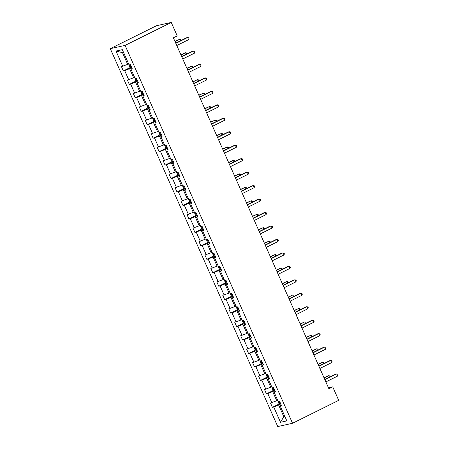 <?xml version="1.0" encoding="UTF-8"?>
<svg xmlns="http://www.w3.org/2000/svg" width="449" height="449" viewBox="0 0 449 449"><rect width="100%" height="100%" fill="white"/><g stroke="black" fill="none" stroke-linecap="round" stroke-linejoin="round"><path stroke-width="0.67" d="M110.291 48.672L277.746 426.55L292.535 423.272L125.086 45.394L110.291 48.672L156.465 25.728L171.254 22.45L125.086 45.394M280.805 403.977L278.655 405.043L283.819 416.689L280.513 422.29L273.744 407.024L272.408 407.322L279.547 403.769M284.756 416.223L283.819 416.689L284.862 416.459M278.655 405.043L273.744 407.024M274.839 390.523L272.695 391.59L276.747 400.733L270.494 403.006L272.408 407.322M271.836 402.708L267.784 393.565L266.442 393.863L273.587 390.316M268.878 377.065L266.734 378.131L270.781 387.274L264.534 389.552L266.442 393.863M265.87 389.255L261.823 380.112L260.482 380.41L267.621 376.863M262.918 363.611L260.768 364.678L264.82 373.821L258.568 376.094L260.482 380.41M259.909 375.796L255.857 366.653L254.521 366.951L261.66 363.404M256.951 350.153L254.808 351.225L258.86 360.367L252.607 362.64L254.521 366.951M253.949 362.343L249.897 353.2L248.555 353.498L255.694 349.951M250.991 336.699L248.841 337.766L252.894 346.909L246.647 349.187L248.555 353.498M247.983 348.89L243.93 339.747L242.595 340.045L249.734 336.492M245.031 323.246L242.881 324.313L246.933 333.455L240.681 335.729L242.595 340.045M242.022 335.431L237.97 326.288L236.629 326.586L243.773 323.039M239.064 309.788L236.92 310.854L240.967 319.997L234.72 322.275L236.629 326.586M236.056 321.978L232.01 312.835L230.668 313.133L237.807 309.58M233.104 296.334L230.954 297.401L235.007 306.544L228.754 308.817L230.668 313.133M230.096 308.519L226.043 299.376L224.708 299.674L231.847 296.127M227.138 282.876L224.994 283.942L229.046 293.085L222.794 295.363L224.708 299.674M224.135 295.066L220.083 285.923L218.742 286.221L225.881 282.674M221.177 269.422L219.028 270.489L223.08 279.632L216.833 281.905L218.742 286.221M218.169 281.607L214.117 272.464L212.781 272.762L219.92 269.215M215.217 255.964L213.067 257.036L217.12 266.178L210.867 268.451L212.781 272.762M212.209 268.154L208.156 259.011L206.815 259.309L213.96 255.762M209.251 242.511L207.107 243.577L211.153 252.72L204.907 254.998L206.815 259.309M206.243 254.701L202.196 245.558L200.855 245.856L207.994 242.303M203.29 229.057L201.141 230.124L205.193 239.266L198.941 241.54L200.855 245.856M200.282 241.242L196.23 232.099L194.894 232.397L202.033 228.85M197.324 215.599L195.18 216.665L199.233 225.808L192.98 228.086L194.894 232.397M194.322 227.789L190.269 218.646L188.928 218.944L196.067 215.391M191.364 202.145L189.214 203.212L193.266 212.355L187.02 214.628L188.928 218.944M188.356 214.33L184.303 205.187L182.968 205.485L190.107 201.938M185.403 188.687L183.254 189.753L187.306 198.896L181.054 201.174L182.968 205.485M182.395 200.877L178.343 191.734L177.001 192.032L184.146 188.485M179.437 175.233L177.293 176.3L181.34 185.443L175.093 187.716L177.001 192.032M176.429 187.418L172.382 178.275L171.041 178.573L178.18 175.026M173.477 161.775L171.327 162.847L175.379 171.989L169.127 174.263L171.041 178.573M170.468 173.965L166.416 164.822L165.08 165.12L172.22 161.573M167.511 148.322L165.367 149.388L169.419 158.531L163.167 160.809L165.08 165.12M164.508 160.512L160.456 151.369L159.114 151.667L166.259 148.114M161.55 134.868L159.401 135.935L163.453 145.078L157.206 147.351L159.114 151.667M158.542 147.053L154.49 137.91L153.154 138.208L160.293 134.661M155.59 121.41L153.44 122.476L157.492 131.619L151.24 133.897L153.154 138.208M152.581 133.6L148.529 124.457L147.188 124.755L154.333 121.202M149.624 107.956L147.48 109.023L151.532 118.166L145.28 120.439L147.188 124.755M146.621 120.141L142.569 110.998L141.227 111.296L148.366 107.749M143.663 94.498L141.514 95.564L145.566 104.707L139.319 106.985L141.227 111.296M140.655 106.688L136.603 97.545L135.267 97.843L142.406 94.296M137.697 81.045L135.553 82.111L139.605 91.254L133.353 93.527L135.267 97.843M134.694 93.229L130.642 84.086L129.301 84.384L136.445 80.837M131.737 67.586L129.587 68.658L133.639 77.8L127.393 80.074L129.301 84.384M128.728 79.776L124.676 70.633L123.34 70.931L130.479 67.384M123.565 52.466L122.521 52.696L127.679 64.342L121.426 66.62L123.34 70.931M122.768 66.323L116.005 51.051L122.319 49.654L129.082 64.92L130.423 64.622L132.332 68.938L130.996 69.23L135.048 78.373L136.384 78.081L138.298 82.392L136.956 82.689L141.008 91.832L142.35 91.534L144.258 95.845L142.922 96.142L146.975 105.285L148.31 104.987L150.224 109.303L148.883 109.601L152.935 118.744L154.276 118.446L156.185 122.757L154.843 123.054L158.895 132.197L160.237 131.899L162.145 136.215L160.809 136.513L164.862 145.656L166.197 145.358L168.111 149.669L166.77 149.966L170.822 159.109L172.163 158.811L174.072 163.127L172.736 163.419L176.783 172.568L178.124 172.27L180.038 176.58L178.696 176.878L182.749 186.021L184.084 185.723L185.998 190.034L184.657 190.331L188.709 199.474L190.05 199.176L191.959 203.492L190.623 203.79L194.675 212.933L196.011 212.635L197.925 216.946L196.583 217.243L200.636 226.386L201.977 226.088L203.885 230.404L202.55 230.702L206.596 239.845L207.938 239.547L209.851 243.858L208.51 244.155L212.562 253.298L213.898 253L215.812 257.316L214.47 257.608L218.523 266.757L219.864 266.459L221.772 270.769L220.437 271.067L224.489 280.21L225.825 279.912L227.738 284.223L226.397 284.52L230.449 293.663L231.791 293.365L233.699 297.681L232.363 297.979L236.41 307.122L237.751 306.824L239.665 311.135L238.324 311.432L242.376 320.575L243.712 320.277L245.625 324.593L244.284 324.891L248.336 334.034L249.678 333.736L251.586 338.046L250.25 338.344L254.302 347.487L255.638 347.189L257.552 351.505L256.211 351.797L260.263 360.945L261.604 360.648L263.512 364.958L262.177 365.256L266.223 374.399L267.565 374.101L269.479 378.412L268.137 378.709L272.189 387.852L273.525 387.554L275.439 391.87L274.098 392.168L278.15 401.311L279.491 401.013L281.4 405.324L280.064 405.621L286.827 420.887L280.513 422.29M171.254 22.45L177.215 35.903L173.37 37.817L328.898 388.783L332.743 386.87L328.472 387.818M275.186 391.304L274.098 392.168M277.69 400.261L276.747 400.733M272.695 391.59L267.784 393.565M269.226 377.845L268.137 378.709M271.724 386.808L270.781 387.274M266.734 378.131L261.823 380.112M263.26 364.392L262.177 365.256M265.763 373.355L264.82 373.821M260.768 364.678L255.857 366.653M257.299 350.938L256.211 351.797M259.797 359.896L258.86 360.367M254.808 351.225L249.897 353.2M251.339 337.48L250.25 338.344M253.837 346.443L252.894 346.909M248.841 337.766L243.93 339.747M245.373 324.026L244.284 324.891M247.876 332.984L246.933 333.455M242.881 324.313L237.97 326.288M239.412 310.568L238.324 311.432M241.91 319.531L240.967 319.997M236.92 310.854L232.01 312.835M233.446 297.115L232.363 297.979M235.95 306.072L235.007 306.544M230.954 297.401L226.043 299.376M227.486 283.656L226.397 284.52M229.983 292.619L229.046 293.085M224.994 283.942L220.083 285.923M221.525 270.203L220.437 271.067M224.023 279.166L223.08 279.632M219.028 270.489L214.117 272.464M215.559 256.749L214.47 257.608M218.062 265.707L217.12 266.178M213.067 257.036L208.156 259.011M209.599 243.291L208.51 244.155M212.096 252.254L211.153 252.72M207.107 243.577L202.196 245.558M203.633 229.837L202.55 230.702M206.136 238.795L205.193 239.266M201.141 230.124L196.23 232.099M197.672 216.379L196.583 217.243M200.17 225.342L199.233 225.808M195.18 216.665L190.269 218.646M191.712 202.926L190.623 203.79M194.209 211.883L193.266 212.355M189.214 203.212L184.303 205.187M185.746 189.467L184.657 190.331M188.249 198.43L187.306 198.896M183.254 189.753L178.343 191.734M179.785 176.014L178.696 176.878M182.283 184.977L181.34 185.443M177.293 176.3L172.382 178.275M173.819 162.56L172.736 163.419M176.322 171.518L175.379 171.989M171.327 162.847L166.416 164.822M167.859 149.102L166.77 149.966M170.362 158.065L169.419 158.531M165.367 149.388L160.456 151.369M161.898 135.649L160.809 136.513M164.396 144.606L163.453 145.078M159.401 135.935L154.49 137.91M155.932 122.19L154.843 123.054M158.435 131.153L157.492 131.619M153.44 122.476L148.529 124.457M149.972 108.737L148.883 109.601M152.469 117.694L151.532 118.166M147.48 109.023L142.569 110.998M144.006 95.278L142.922 96.142M146.509 104.241L145.566 104.707M141.514 95.564L136.603 97.545M138.045 81.825L136.956 82.689M140.548 90.788L139.605 91.254M135.553 82.111L130.642 84.086M132.085 68.371L130.996 69.23M134.582 77.329L133.639 77.8M129.587 68.658L124.676 70.633M332.743 386.87L338.709 400.328L292.535 423.272M128.622 63.876L127.679 64.342M122.521 52.696L116.005 51.051M281.153 404.757L280.064 405.621M175.834 43.373L187.631 37.514L188.586 39.669L176.788 45.529M175.733 43.149L186.627 37.733L188.614 37.727L189.001 38.592L188.586 39.669M128.723 64.112L129.761 66.968L130.945 67.653L131.664 67.429M180.335 40.865L179.634 39.288L174.936 41.347M130.479 64.751L130.154 64.864L130.614 65.896L130.94 65.79M180.925 40.567L180.621 39.501L179.634 39.288L175.031 41.572M181.794 56.832L193.592 50.967L194.546 53.122L182.749 58.987M181.693 56.602L192.593 51.192L194.58 51.186L194.961 52.045L194.546 53.122M187.755 70.285L199.552 64.426L200.512 66.581L188.715 72.441M187.66 70.061L198.553 64.645L200.54 64.639L200.922 65.503L200.512 66.581M134.689 77.565L135.727 80.422L136.906 81.106L137.63 80.882M186.296 54.318L185.594 52.741L180.896 54.8M136.44 78.21L136.12 78.317L136.575 79.355L136.9 79.243M186.885 54.026L186.582 52.96L185.594 52.741L180.998 55.025M140.649 91.024L141.688 93.875L142.872 94.565L143.59 94.335M192.256 67.777L191.56 66.194L186.857 68.259M142.406 91.663L142.08 91.776L142.541 92.808L142.866 92.696M192.851 67.479L192.548 66.413L191.56 66.194L186.958 68.484M193.721 83.739L205.519 77.879L206.473 80.034L194.675 85.899M193.62 83.514L204.519 78.098L206.506 78.098L206.888 78.957L206.473 80.034M146.615 104.477L147.654 107.333L148.832 108.018L149.551 107.794M198.222 81.23L197.521 79.653L192.823 81.712M148.366 105.117L148.041 105.229L148.501 106.267L148.827 106.155M198.812 80.938L198.509 79.866L197.521 79.653L192.924 81.937M199.682 97.197L211.479 91.332L212.433 93.493L200.641 99.352M199.581 96.973L210.48 91.557L212.467 91.551L212.848 92.415L212.433 93.493M152.576 117.93L153.614 120.787L154.798 121.471L155.517 121.247M204.183 94.683L203.487 93.106L198.784 95.166M154.333 118.575L154.007 118.688L154.467 119.72L154.787 119.608M204.778 94.391L204.469 93.325L203.487 93.106L198.885 95.396M205.648 110.65L217.439 104.791L218.399 106.946L206.602 112.806M205.547 110.426L216.44 105.01L218.427 105.004L218.809 105.869L218.399 106.946M158.536 131.389L159.575 134.245L160.759 134.93L161.477 134.706M210.149 108.142L209.447 106.565L204.744 108.624M160.293 132.028L159.967 132.141L160.428 133.179L160.753 133.067M210.738 107.844L210.435 106.778L209.447 106.565L204.845 108.849M211.608 124.109L223.406 118.244L224.36 120.399L212.562 126.264M211.507 123.885L222.407 118.469L224.393 118.463L224.775 119.322L224.36 120.399M164.502 144.842L165.541 147.699L166.719 148.383L167.443 148.159M216.109 121.595L215.408 120.018L210.71 122.077M166.253 145.487L165.934 145.599L166.388 146.632L166.714 146.52M216.699 121.303L216.396 120.237L215.408 120.018L210.811 122.302M217.569 137.562L229.366 131.703L230.326 133.858L218.528 139.718M217.473 137.338L228.367 131.922L230.354 131.916L230.735 132.781L230.326 133.858M170.463 158.301L171.501 161.157L172.685 161.842L173.404 161.618M222.07 135.054L221.374 133.476L216.671 135.536M172.22 158.94L171.894 159.053L172.354 160.085L172.68 159.979M222.665 134.756L222.362 133.69L221.374 133.476L216.772 135.761M223.535 151.021L235.332 145.156L236.286 147.311L224.489 153.176M223.434 150.791L234.333 145.381L236.32 145.375L236.702 146.234L236.286 147.311M176.423 171.754L177.467 174.61L178.646 175.295L179.364 175.071M228.036 148.507L227.334 146.93L222.637 148.989M178.18 172.399L177.855 172.506L178.315 173.544L178.64 173.432M228.625 148.215L228.322 147.149L227.334 146.93L222.732 149.214M229.495 164.474L241.293 158.615L242.247 160.77L230.449 166.63M229.394 164.25L240.294 158.834L242.28 158.828L242.662 159.692L242.247 160.77M182.389 185.213L183.428 188.064L184.612 188.754L185.33 188.524M233.996 161.966L233.3 160.383L228.597 162.448M184.146 185.852L183.821 185.965L184.275 186.997L184.601 186.885M234.591 161.668L234.283 160.602L233.3 160.383L228.698 162.673M235.461 177.927L247.253 172.068L248.213 174.223L236.415 180.088M235.36 177.703L246.254 172.287L248.241 172.287L248.623 173.146L248.213 174.223M188.35 198.666L189.388 201.522L190.572 202.207L191.291 201.983M239.962 175.419L239.261 173.842L234.558 175.901M190.107 199.305L189.781 199.418L190.241 200.456L190.567 200.344M240.552 175.127L240.249 174.055L239.261 173.842L234.659 176.126M241.422 191.386L253.219 185.521L254.173 187.682L242.376 193.541M241.321 191.162L252.22 185.746L254.207 185.74L254.589 186.604L254.173 187.682M194.316 212.119L195.354 214.976L196.533 215.66L197.257 215.436M245.923 188.872L245.221 187.295L240.524 189.355M196.067 212.764L195.747 212.877L196.202 213.909L196.527 213.797M246.512 188.58L246.209 187.514L245.221 187.295L240.625 189.585M247.382 204.839L259.18 198.98L260.139 201.135L248.342 206.995M247.287 204.615L258.181 199.199L260.167 199.193L260.549 200.058L260.139 201.135M200.276 225.578L201.315 228.434L202.499 229.119L203.217 228.895M251.883 202.331L251.187 200.754L246.484 202.813M202.033 226.217L201.708 226.33L202.168 227.368L202.493 227.256M252.478 202.033L252.175 200.967L251.187 200.754L246.585 203.038M253.348 218.298L265.146 212.433L266.1 214.588L254.302 220.453M253.247 218.074L264.147 212.658L266.134 212.652L266.515 213.511L266.1 214.588M206.237 239.031L207.281 241.888L208.459 242.572L209.178 242.348M257.849 215.784L257.148 214.207L252.45 216.266M207.994 239.676L207.668 239.788L208.128 240.821L208.454 240.709M258.439 215.492L258.136 214.426L257.148 214.207L252.546 216.491M259.309 231.751L271.106 225.892L272.06 228.047L260.263 233.907M259.208 231.527L270.107 226.111L272.094 226.105L272.476 226.97L272.06 228.047M212.203 252.49L213.241 255.346L214.426 256.031L215.144 255.807M263.81 229.243L263.114 227.665L258.411 229.725M213.96 253.129L213.634 253.242L214.089 254.274L214.414 254.168M264.399 228.945L264.096 227.879L263.114 227.665L258.512 229.95M265.275 245.21L277.067 239.345L278.026 241.5L266.229 247.365M265.174 244.98L276.068 239.57L278.054 239.564L278.436 240.423L278.026 241.5M218.163 265.943L219.202 268.799L220.386 269.484L221.104 269.26M269.77 242.696L269.074 241.119L264.371 243.178M219.92 266.588L219.595 266.695L220.055 267.733L220.38 267.621M270.365 242.404L270.062 241.338L269.074 241.119L264.472 243.403M271.235 258.663L283.033 252.804L283.987 254.959L272.189 260.818M271.134 258.439L282.034 253.023L284.021 253.017L284.402 253.881L283.987 254.959M224.13 279.401L225.168 282.258L226.347 282.943L227.071 282.713M275.737 256.154L275.035 254.572L270.337 256.637M225.881 280.041L225.561 280.154L226.015 281.186L226.341 281.074M276.326 255.857L276.023 254.791L275.035 254.572L270.438 256.862M277.196 272.116L288.993 266.257L289.947 268.412L278.156 274.277M277.1 271.892L287.994 266.476L289.981 266.476L290.363 267.335L289.947 268.412M230.09 292.855L231.128 295.711L232.313 296.396L233.031 296.172M281.697 269.608L281.001 268.031L276.298 270.09M231.847 293.494L231.521 293.607L231.981 294.645L232.307 294.533M282.292 269.316L281.989 268.244L281.001 268.031L276.399 270.315M283.162 285.575L294.959 279.71L295.913 281.871L284.116 287.73M283.061 285.351L293.96 279.935L295.947 279.929L296.329 280.793L295.913 281.871M236.051 306.308L237.094 309.165L238.273 309.849L238.991 309.625M287.663 283.061L286.962 281.484L282.264 283.543M237.807 306.953L237.482 307.065L237.942 308.098L238.267 307.986M288.252 282.769L287.949 281.703L286.962 281.484L282.359 283.774M289.122 299.028L300.92 293.169L301.874 295.324L290.076 301.184M289.021 298.804L299.921 293.388L301.908 293.382L302.289 294.247L301.874 295.324M242.017 319.767L243.055 322.623L244.239 323.308L244.958 323.084M293.624 296.52L292.922 294.942L288.224 297.002M243.773 320.406L243.448 320.519L243.902 321.557L244.228 321.445M294.213 296.222L293.91 295.156L292.922 294.942L288.325 297.227M295.088 312.487L306.88 306.622L307.84 308.777L296.043 314.642M294.987 312.263L305.881 306.847L307.868 306.841L308.25 307.7L307.84 308.777M247.977 333.22L249.015 336.077L250.2 336.761L250.918 336.537M299.584 309.973L298.888 308.396L294.185 310.455M249.734 333.865L249.408 333.977L249.869 335.01L250.194 334.898M300.179 309.681L299.876 308.615L298.888 308.396L294.286 310.68M301.049 325.94L312.846 320.081L313.8 322.236L302.003 328.096M300.948 325.716L311.847 320.3L313.834 320.294L314.216 321.158L313.8 322.236M253.943 346.679L254.981 349.535L256.16 350.22L256.879 349.996M305.55 323.432L304.849 321.854L300.151 323.914M255.694 347.318L255.374 347.431L255.829 348.463L256.154 348.357M306.139 323.134L305.836 322.068L304.849 321.854L300.252 324.139M307.009 339.399L318.807 333.534L319.761 335.689L307.969 341.554M306.914 339.169L317.808 333.759L319.795 333.753L320.176 334.612L319.761 335.689M259.904 360.132L260.942 362.988L262.126 363.673L262.845 363.449M311.511 336.885L310.815 335.308L306.111 337.367M261.66 360.777L261.335 360.884L261.795 361.922L262.115 361.81M312.106 336.593L311.802 335.526L310.815 335.308L306.212 337.592M312.975 352.852L324.773 346.993L325.727 349.148L313.93 355.007M312.874 352.628L323.774 347.212L325.755 347.206L326.142 348.07L325.727 349.148M265.864 373.59L266.902 376.447L268.087 377.132L268.805 376.902M317.477 350.343L316.775 348.761L312.077 350.826M267.621 374.23L267.295 374.343L267.756 375.375L268.081 375.263M318.066 350.046L317.763 348.98L316.775 348.761L312.173 351.051M318.936 366.305L330.733 360.446L331.688 362.601L319.89 368.466M318.835 366.081L329.734 360.665L331.721 360.665L332.103 361.524L331.688 362.601M271.83 387.044L272.869 389.9L274.047 390.585L274.771 390.361M323.437 363.797L322.736 362.22L318.038 364.279M273.587 387.683L273.261 387.796L273.716 388.834L274.042 388.722M324.026 363.505L323.723 362.433L322.736 362.22L318.139 364.504M324.902 379.764L336.694 373.899L337.654 376.06L325.856 381.919M324.801 379.54L335.695 374.124L337.682 374.118L338.063 374.982L337.654 376.06M277.791 400.497L278.829 403.354L280.013 404.038L280.732 403.814M329.398 377.25L328.702 375.673L323.998 377.732M279.547 401.142L279.222 401.254L279.682 402.287L280.008 402.175M329.993 376.958L329.689 375.892L328.702 375.673L324.099 377.963M129.654 64.791L130.917 67.636M130.923 65.745L130.614 65.896M135.62 78.249L136.878 81.089M136.883 79.204L136.575 79.355M141.581 91.703L142.838 94.548M142.844 92.657L142.541 92.808M147.547 105.161L148.804 108.001M148.81 106.116L148.501 106.267M153.507 118.615L154.765 121.455M154.77 119.569L154.467 119.72M159.468 132.073L160.731 134.913M160.736 133.022L160.428 133.179M165.434 145.527L166.691 148.366M166.697 146.481L166.388 146.632M171.395 158.98L172.652 161.825M172.657 159.934L172.354 160.085M177.361 172.438L178.618 175.278M178.623 173.393L178.315 173.544M183.321 185.892L184.578 188.737M184.584 186.846L184.275 186.997M189.282 199.35L190.544 202.19M190.55 200.305L190.241 200.456M195.248 212.804L196.505 215.643M196.51 213.758L196.202 213.909M201.208 226.262L202.465 229.102M202.471 227.211L202.168 227.368M207.169 239.715L208.431 242.555M208.437 240.67L208.128 240.821M213.135 253.169L214.392 256.014M214.398 254.123L214.089 254.274M219.095 266.627L220.358 269.467M220.364 267.582L220.055 267.733M225.061 280.081L226.318 282.926M226.324 281.035L226.015 281.186M231.022 293.539L232.279 296.379M232.285 294.493L231.981 294.645M236.982 306.993L238.245 309.832M238.251 307.947L237.942 308.098M242.948 320.451L244.205 323.291M244.211 321.4L243.902 321.557M248.909 333.904L250.172 336.744M250.177 334.859L249.869 335.01M254.875 347.358L256.132 350.203M256.138 348.312L255.829 348.463M260.835 360.816L262.093 363.656M262.098 361.771L261.795 361.922M266.796 374.27L268.059 377.115M268.064 375.224L267.756 375.375M272.762 387.728L274.019 390.568M274.025 388.682L273.716 388.834M278.722 401.181L279.985 404.021M279.985 402.136L279.682 402.287"/></g></svg>
